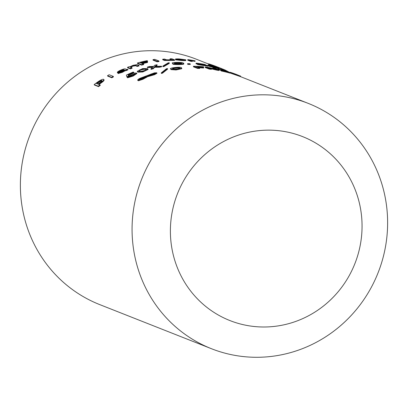 <?xml version="1.0" encoding="UTF-8"?>
<svg xmlns="http://www.w3.org/2000/svg" width="408" height="408" viewBox="0 0 408 408"><rect width="100%" height="100%" fill="white"/><g stroke="black" fill="none" stroke-linecap="round" stroke-linejoin="round"><path stroke-width="0.61" d="M137.231 71.308L137.787 72.17L142.749 71.981L148.084 69.487L147.946 68.962L142.586 71.466L137.608 71.66L137.231 71.308L142.611 68.575L147.558 68.585L147.946 68.962M146.11 69.426L145.896 69.192C146.554 67.861 137.491 69.778 139.327 70.895C138.587 72.338 148.022 70.003 145.896 69.192L146.049 69.717C146.691 68.386 137.659 70.293 139.495 71.405M172.819 63.959L172.788 63.413C169.106 62.261 183.819 62.001 183.187 63.138C187.099 64.061 172.207 64.418 172.788 63.413L172.416 63.097L172.819 63.959C172.252 64.964 187.083 64.612 183.177 63.684M174.609 63.204C173.762 63.954 183.6 64.015 181.458 63.22C182.213 62.526 172.814 62.22 174.609 63.204L174.466 63.005M181.667 63.429L181.458 63.22L181.453 63.765C182.203 63.072 172.839 62.766 174.634 63.75M199.553 64.245L205.892 65.198C203.143 64.5 201.027 64.178 199.553 64.245L199.486 64.194M198.023 63.551L203.449 64.342L197.931 63.49M208.452 65.989L208.57 65.448C204.959 64.02 219.188 67.743 218.642 68.008C222.554 69.253 208.1 65.627 208.57 65.448L208.192 65.224L208.075 65.759L208.452 65.989C207.993 66.167 222.391 69.778 218.484 68.534M210.344 65.8L216.99 67.555C217.668 67.509 208.554 64.954 210.344 65.8L210.191 65.683M170.728 69.248L171.1 69.59L176.037 69.962L181.779 68.717L181.739 68.177L175.976 69.421L171.018 69.049L170.646 68.712L170.728 69.248M171.1 69.59L171.018 69.049C167.336 67.988 181.968 66.402 181.356 67.825L181.739 68.177M172.824 68.651C171.992 69.635 181.769 68.886 179.632 68.085C180.377 67.172 171.023 67.621 172.824 68.651L172.681 68.437M167.53 68.595L167.617 69.131L162.425 73.226L161.379 73.425L161.247 72.899L166.464 68.722L167.53 68.595L162.297 72.695L161.247 72.899M156.794 72.777L154.408 74.169L147.354 76.204L142.846 78.718L137.756 80.213C137.465 79.881 138.169 79.264 139.873 78.351L154.423 72.869L156.794 72.777L156.937 73.302L154.566 74.684L147.538 76.714L143.05 79.218L138.633 80.738L137.909 80.56M169.279 62.807L169.315 63.352L163.98 66.509L162.914 66.626L162.833 66.086L168.203 62.847L169.279 62.807L163.899 65.974L162.833 66.086M157.044 64.729A132.416 127.658 -68.5 0 0 154.826 65.198L153.637 66.397L149.506 66.489A132.416 127.658 -68.5 0 0 147.319 67.091L153.082 66.825L150.934 68.83A132.416 127.658 -68.5 0 1 153.122 68.218L154.566 66.764L159.36 66.703L159.457 67.238A131.866 127.133 -68.5 0 1 161.665 66.779L161.578 66.244L155.101 66.336L157.044 64.729L157.131 65.265L155.851 66.315M159.457 67.238L154.678 67.294L153.245 68.748A131.866 127.133 -68.5 0 0 151.067 69.355L150.934 68.83M152.464 67.381L147.451 67.616L147.319 67.091M103.897 79.784C104.545 80.167 103.561 81.269 100.944 83.089A131.866 127.133 -68.5 0 0 98.981 84.487M98.221 86.195L98.527 86.634A131.866 127.133 -68.5 0 1 100.291 85.323L99.991 84.879A132.416 127.658 -68.5 0 0 98.221 86.195L94.151 84.589A132.416 127.658 -68.5 0 1 98.175 81.661C100.858 79.861 102.673 79.081 103.622 79.325L104.096 79.937M98.527 86.634L94.457 85.027L94.151 84.589M111.838 77.775A131.866 127.133 -68.5 0 1 113.49 76.837L113.24 76.357L109.171 74.751A132.416 127.658 -68.5 0 0 107.513 75.694L107.768 76.168L111.838 77.775L111.588 77.301L107.513 75.694M118.213 73.532L117.989 73.042L122.099 71.854L125.011 70.227L125.695 70.207L125.888 70.712A131.866 127.133 -68.5 0 1 127.984 69.834L127.796 69.324L126.597 69.416L125.287 68.901C124.46 68.728 122.885 69.161 120.549 70.207C118.34 71.222 117.275 71.971 117.341 72.456L117.524 72.864M125.888 70.712L125.21 70.727L122.308 72.354L118.218 73.527M121.508 70.732L119.773 71.619M118.33 73.629L118.106 73.134C117.836 72.782 118.723 72.104 120.763 71.104L123.491 69.625L120.977 70.38L119.223 71.538A132.416 127.658 -68.5 0 0 117.341 72.456L117.565 72.945A131.866 127.133 -68.5 0 1 118.238 72.614M130.555 67.08L130.739 67.233C130.172 66.963 130.871 66.438 132.84 65.652L135.436 65.244L137.149 65.918L137.297 66.443A131.866 127.133 -68.5 0 1 139.097 65.877L138.955 65.351L137.073 64.612L132.993 65.321L129.79 66.856L129.29 66.657A132.416 127.658 -68.5 0 0 127.515 67.325L127.689 67.84L130.356 68.891A131.866 127.133 -68.5 0 1 132.126 68.223L131.952 67.713A132.416 127.658 -68.5 0 0 130.178 68.381L127.515 67.325M137.297 66.443L135.584 65.764L132.993 66.167C131.034 66.953 130.341 67.478 130.907 67.743M140.831 62.944A131.866 127.133 -68.5 0 1 147.604 61.394L147.064 60.68A132.416 127.658 -68.5 0 0 137.425 63L137.552 63.526L141.627 65.137A131.866 127.133 -68.5 0 1 143.713 64.566L143.596 64.036A132.416 127.658 -68.5 0 0 141.494 64.607L137.425 63M142.616 63.648A131.866 127.133 -68.5 0 1 147.548 62.48L147.451 61.945A132.416 127.658 -68.5 0 0 141.76 63.311L143.596 64.036M157.136 61.787A131.866 127.133 -68.5 0 1 158.993 61.516L158.936 60.976L154.867 59.369A132.416 127.658 -68.5 0 0 153 59.634L153.066 60.175L157.136 61.787L157.075 61.241L153 59.634M171.426 59.435L171.248 59.298C171.814 59.527 171.064 59.716 168.989 59.869L166.306 59.752L164.592 59.073A132.416 127.658 -68.5 0 0 162.721 59.216L164.602 59.956L172.196 59.675L172.696 59.869L172.696 60.415A131.866 127.133 -68.5 0 1 174.568 60.384L174.573 59.838L171.906 58.783A132.416 127.658 -68.5 0 0 170.029 58.818L170.029 59.364L170.814 59.675M172.696 60.415L164.628 60.501L162.751 59.762L162.721 59.216M185.625 60.353C186.293 60.639 185.079 60.705 181.983 60.547L175.567 59.854L175.583 59.308C174.92 58.961 176.144 58.828 179.26 58.91L185.686 59.808L185.849 60.501M195.116 60.833L190.959 60.389L192.316 60.925A132.416 127.658 -68.5 0 0 190.459 60.695L187.792 59.639A132.416 127.658 -68.5 0 1 189.649 59.874L195.116 60.833L195.014 61.373L192.311 60.955M190.459 60.695L190.388 61.236A131.866 127.133 -68.5 0 1 192.234 61.47L192.316 60.925M190.388 61.236L187.721 60.185L187.792 59.639M212.721 65.438A132.416 127.658 -68.5 0 1 221.258 68.452L220.81 68.274A132.416 127.658 -68.5 0 0 214.312 65.918L212.859 65.346A132.416 127.658 -68.5 0 1 218.831 67.493L218.377 67.315A132.416 127.658 -68.5 0 0 212.41 65.168L211.145 64.668A132.416 127.658 -68.5 0 1 217.637 67.024L217.184 66.846A132.416 127.658 -68.5 0 0 208.651 63.832L212.721 65.438L212.558 65.963A131.866 127.133 -68.5 0 1 215.133 66.8M218.999 68.172A131.866 127.133 -68.5 0 1 221.059 68.962L230.158 72.558M212.558 65.963L208.483 64.357L208.651 63.832M134.645 74.067L127.016 77.209L126.368 75.108A132.416 127.658 -68.5 0 1 133.217 72.032L133.834 72.706A131.866 127.133 -68.5 0 0 128.296 75.159L128.387 75.393M128.311 75.194L128.081 74.664L128.25 75.475L133.793 73.078L136.67 73.037L136.859 73.542L133.253 76.01L127.571 77.806L127.342 77.316L128.76 76.505L134.757 73.751L126.791 76.719M188.093 64.408A131.866 127.133 -68.5 0 1 190.24 64.464L190.271 63.918L189.746 63.709A132.416 127.658 -68.5 0 0 187.593 63.658L187.568 64.204L188.093 64.408L188.114 63.862L187.593 63.658M199.089 63.918C187.848 61.69 211.456 65.209 203.832 64.607L207.886 65.617L207.779 66.157L197.605 64.586L197.528 63.939L199.089 63.918L196.136 63.25L196.064 63.796L197.498 64.209M203.628 67.473A131.866 127.133 -68.5 0 1 203.674 67.478L203.73 66.932L203.281 66.754A132.416 127.658 -68.5 0 0 193.458 66.259L193.443 66.805L197.513 68.411A131.866 127.133 -68.5 0 1 199.66 68.457L199.685 67.907A132.416 127.658 -68.5 0 0 197.533 67.866L193.458 66.259M199.374 67.784A131.866 127.133 -68.5 0 1 203.602 68.029L203.653 67.483A132.416 127.658 -68.5 0 0 197.855 67.182L199.685 67.907M212.736 67.978L215.689 69.141A132.416 127.658 -68.5 0 0 215.597 69.125L207.56 67.213A132.416 127.658 -68.5 0 0 205.234 66.948L209.309 68.554A132.416 127.658 -68.5 0 1 211.446 68.799L208.493 67.636A132.416 127.658 -68.5 0 1 208.585 67.646L216.623 69.554L216.526 70.094A131.866 127.133 -68.5 0 1 218.816 70.497L218.928 69.957L214.853 68.35A132.416 127.658 -68.5 0 0 212.736 67.978L212.66 68.401M216.526 70.094L211.436 68.86M209.309 68.554L209.238 69.1A131.866 127.133 -68.5 0 1 211.369 69.345L211.446 68.799M209.238 69.1L205.168 67.488L205.234 66.948M227.2 72.027L227.353 71.502L223.502 70.829C226.751 71.441 230.53 72.201 221.355 69.737L217.872 69.141L225.42 70.961L221.131 70.339L221.167 70.956L221.131 70.339L218.754 69.89M221.167 70.956A131.866 127.133 -68.5 0 1 230.285 73.205L230.438 72.68A132.416 127.658 -68.5 0 0 221.284 70.416M230.999 73.236L230.081 72.787L230.255 72.267A132.416 127.658 -68.5 0 1 237.196 74.746L237.619 74.924M231.974 73.506L240.44 76.617L230.979 73.312L231.137 72.787L238.726 75.363L230.255 72.267L230.612 72.537L230.444 73.063M132.09 231.912A131.866 127.133 -68.5 0 1 308.275 103.397A131.866 127.133 -68.5 0 1 387.6 220.187A131.866 127.133 -68.5 0 1 211.421 348.702A131.866 127.133 -68.5 0 1 132.09 231.912M208.585 64.041L196.579 59.298A131.866 127.133 111.5 0 0 20.4 187.813A131.866 127.133 111.5 0 0 99.725 304.603L211.421 348.702M362.039 224.171A98.899 95.35 111.5 0 0 264.338 130.239A98.899 95.35 111.5 0 0 170.406 232.963A98.899 95.35 111.5 0 0 268.112 326.9A98.899 95.35 111.5 0 0 362.039 224.171M231.137 72.787L240.664 76.112L240.46 76.622L308.275 103.397M232.009 72.874A132.416 127.658 -68.5 0 1 237.624 74.914M232.626 73.241L238.726 75.363L232.172 73.037L231.999 73.557M223.502 70.829A132.416 127.658 -68.5 0 1 230.01 72.512L230.438 72.68M221.192 70.38L221.07 70.916M219.677 69.533L219.555 70.069M217.872 69.141L217.755 69.676M216.623 69.554A132.416 127.658 -68.5 0 1 218.928 69.957M203.73 66.932A132.416 127.658 -68.5 0 0 196.07 66.478L197.401 67.004A132.416 127.658 -68.5 0 1 203.199 67.305L203.653 67.483M197.533 67.866L197.513 68.411M172.9 69.192C171.095 68.162 180.412 67.718 179.683 68.626M162.297 72.695L162.425 73.226M145.253 77.173L141.571 78.418A131.866 127.133 -68.5 0 0 141.398 78.494L139.245 80.004M155.346 73.241L151.327 73.945A132.416 127.658 -68.5 0 0 150.97 74.072L147.951 75.745L153.163 74.404A132.416 127.658 -68.5 0 1 153.342 74.343C155.071 73.695 155.683 73.287 155.178 73.103L155.326 73.624L151.49 74.46A131.866 127.133 -68.5 0 0 151.133 74.588L149.175 75.506M151.327 73.945L151.49 74.46M148.099 75.592L148.272 76.102M141.398 78.494L141.194 77.994L139.031 79.509L143.106 78.382A132.416 127.658 -68.5 0 1 143.54 78.193L146.186 76.444L141.367 77.918L141.571 78.418M142.846 78.718L143.05 79.218M145.982 77.143L146.171 77.648M147.354 76.204L147.538 76.714M154.408 74.169L154.566 74.684M218.642 68.008L219.04 68.213L218.887 68.738M207.886 65.617L197.671 64.041L197.605 64.586M205.295 65.28L205.397 64.739L203.832 64.607M188.114 63.862A132.416 127.658 -68.5 0 1 190.271 63.918M183.187 63.138L183.559 64.005M163.899 65.974L163.98 66.509M159.36 66.703A132.416 127.658 -68.5 0 1 161.578 66.244M153.122 68.218L153.245 68.748M154.566 66.764L154.678 67.294M136.67 73.037L133.054 75.511L127.342 77.316M128.296 75.159L128.081 74.664A132.416 127.658 -68.5 0 1 133.645 72.201M128.291 76.021L128.51 76.515M225.639 70.773L225.818 70.36A132.416 127.658 -68.5 0 0 223.849 69.508L221.677 68.651M225.787 70.431A132.416 127.658 -68.5 0 1 226.69 70.849L226.455 71.349M229.888 72.553L226.69 70.849M223.849 69.508L223.65 69.987M221.258 68.452A132.416 127.658 -68.5 0 1 221.692 68.626L221.488 69.131M182.029 59.849L178.857 59.604M179.653 59.624L179.688 59.078C177.755 59.027 177.072 59.119 177.648 59.344L181.596 59.833C183.529 59.91 184.207 59.849 183.631 59.639L179.688 59.078M183.58 60.185L183.824 59.767M185.686 59.808C186.354 60.098 185.13 60.16 182.024 60.002L175.583 59.308L175.567 59.854M182.024 60.002L181.983 60.547M171.243 59.843L171.248 59.298L170.029 58.818M172.696 59.869A132.416 127.658 -68.5 0 1 174.573 59.838M164.602 59.956L164.628 60.501M168.805 60.053L168.82 60.598M172.196 59.675L172.196 60.221M157.075 61.241A132.416 127.658 -68.5 0 1 158.936 60.976M147.512 60.858A132.416 127.658 -68.5 0 0 139.975 62.608L141.306 63.133A132.416 127.658 -68.5 0 1 147.002 61.766L147.451 61.945M141.494 64.607L141.627 65.137M130.739 67.233L131.952 67.713M137.149 65.918A132.416 127.658 -68.5 0 1 138.955 65.351M130.178 68.381L130.356 68.891M132.84 65.652L132.993 66.167M135.436 65.244L135.584 65.764M123.991 69.819L119.937 72.196L121.844 71.604L124.466 70.008L123.991 69.819L124.185 70.324L120.824 72.032M123.502 69.635L123.685 70.125M125.695 70.207A132.416 127.658 -68.5 0 1 127.796 69.324M119.223 71.538L119.437 72.032M120.977 70.38L121.181 70.875M122.099 71.854L122.308 72.354M125.011 70.227L125.21 70.727M111.588 77.301A132.416 127.658 -68.5 0 1 113.24 76.357M96.961 83.686A131.866 127.133 -68.5 0 1 98.45 82.615L98.16 82.166C99.986 80.876 101.194 80.325 101.781 80.529L102.066 80.988C101.485 80.779 100.276 81.325 98.45 82.615M98.16 82.166A132.416 127.658 -68.5 0 0 96.37 83.451L97.94 84.073A132.416 127.658 -68.5 0 1 99.731 82.788C101.607 81.513 102.291 80.758 101.781 80.529L101.959 80.657M103.622 79.325C104.269 79.708 103.28 80.809 100.654 82.635A132.416 127.658 -68.5 0 0 98.394 84.252L99.991 84.879M100.654 82.635L100.944 83.089M137.608 71.66L137.787 72.17M150.97 74.072L151.133 74.588M138.414 80.243L138.633 80.738M121.757 71.543L121.553 71.048"/></g></svg>
